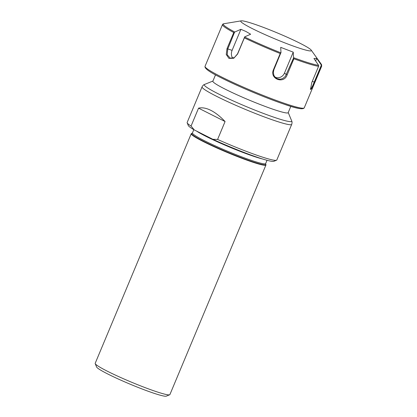 <?xml version="1.0" encoding="UTF-8"?>
<svg xmlns="http://www.w3.org/2000/svg" width="417" height="417" viewBox="0 0 417 417"><rect width="100%" height="100%" fill="white"/><g stroke="black" fill="none" stroke-linecap="round" stroke-linejoin="round"><path stroke-width="0.63" d="M198.555 108.154C202.151 107.32 206.253 108.05 210.856 110.354C215.474 112.699 220.212 116.426 225.076 121.535L198.555 108.154L191.064 126.059A48.591 4.076 -157.3 0 1 187.191 122.859A48.591 4.076 -157.3 0 1 187.16 122.473L202.057 86.872A48.591 4.076 22.7 0 0 216.704 96.374A48.591 4.076 22.7 0 0 264.305 116.922A48.591 4.076 22.7 0 0 291.712 124.375L276.82 159.977A48.591 4.076 -157.3 0 1 276.528 160.227A48.591 4.076 -157.3 0 1 217.591 139.44L212.826 139.288L194.275 129.927L191.064 126.059M225.076 121.535L217.591 139.44M212.826 139.288A46.568 3.909 22.7 0 0 273.891 161.301L276.528 160.227M95.217 363.64L96.608 367.002A37.9 3.18 22.7 0 0 108.013 374.112A37.9 3.18 22.7 0 0 143.771 389.624A37.9 3.18 22.7 0 0 166.294 396.15L169.662 394.779A40.496 3.399 -157.3 0 1 145.601 387.81A40.496 3.399 -157.3 0 1 107.404 371.239A40.496 3.399 -157.3 0 1 95.217 363.64A40.496 3.399 -157.3 0 1 95.196 363.316L191.236 133.716A40.496 3.399 22.7 0 0 203.449 141.634A40.496 3.399 22.7 0 0 243.111 158.757A40.496 3.399 22.7 0 0 265.952 164.97A40.496 3.399 22.7 0 0 265.931 164.647L265.754 164.23A40.168 3.372 -157.3 0 1 244.55 158.913A40.168 3.372 -157.3 0 1 203.772 141.394A40.168 3.372 -157.3 0 1 191.903 133.336A40.168 3.372 -157.3 0 1 192.138 133.268M265.952 164.97L169.907 394.571A40.496 3.399 -157.3 0 1 169.662 394.779M191.903 133.336L191.481 133.508A40.496 3.399 22.7 0 0 191.236 133.716M187.191 122.859L188.275 125.486A46.568 3.909 22.7 0 0 194.275 129.927M244.628 37.004L244.362 37.874A53.777 4.514 22.7 0 0 280.224 53.522L280.855 52.808A53.303 4.472 -157.3 0 1 244.628 37.004L237.513 53.923L234.328 57.619L230.262 58.192L227.208 54.747L227.776 49.013L234.662 31.973A53.303 4.472 -157.3 0 1 223.376 23.816L222.584 24.447M280.224 53.522L273.463 69.681C269.34 78.855 283.873 84.432 287.125 74.919L293.886 58.761A53.777 4.514 22.7 0 0 318.578 66.329L311.817 82.488L310.488 89.467L312.161 88.315L321.627 66.209A53.777 4.514 22.7 0 0 321.716 66.079L304.259 107.815A53.777 4.514 -157.3 0 1 273.927 99.569A53.777 4.514 -157.3 0 1 221.25 76.827A53.777 4.514 -157.3 0 1 205.039 66.313C204.366 68.424 209.829 72.292 221.422 77.922C238.081 86.382 265.895 98.042 283.852 104.088C296.398 108.556 303.195 109.801 304.259 107.815M318.578 66.329L318.624 65.37A53.303 4.472 -157.3 0 1 293.683 57.728L285.254 76.52L282.663 78.589L280.088 79.24L277.529 78.834L276.085 78.052L274.475 76.374L273.849 75.211L273.317 72.522L273.87 69.785L280.855 52.808M222.814 24.113L222.496 24.577A53.777 4.514 22.7 0 0 233.755 32.521L226.994 48.685L226.249 54.465L228.954 58.401L233.765 58.26L237.601 54.038L244.362 37.874M293.683 57.728L293.886 58.761M321.716 66.079L321.392 64.369A53.303 4.472 -157.3 0 1 321.491 65.266L316.738 58.39L313.938 58.495L318.624 65.37M321.491 65.266L321.627 66.209M233.755 32.521L234.662 31.973M223.376 23.816L241.245 20.85A38.26 3.211 -157.3 0 1 277.3 32.917A38.26 3.211 -157.3 0 1 311.202 50.113A38.26 3.211 -157.3 0 1 291.936 45.573A38.26 3.211 -157.3 0 1 252.295 28.596A38.26 3.211 -157.3 0 1 241.245 20.85M321.366 65.109L312.912 85.219L311.442 88.06L310.378 88.915M316.738 58.39L315.653 60.981M234.907 31.963L240.906 29.315L232.107 50.342A7.125 5.421 -73 0 0 232.832 58.224M281.001 52.74L280.704 47.345L293.24 52.151L293.532 57.546M240.906 29.315L245.905 31.452L250.638 34.23L244.643 36.873M275.111 77.187A7.125 6.682 125.9 0 0 284.441 73.173L293.24 52.151M290.821 106.34L288.173 112.679A40.814 3.425 -157.3 0 1 265.155 106.418A40.814 3.425 -157.3 0 1 225.175 89.16A40.814 3.425 -157.3 0 1 212.868 81.179L215.521 74.841M265.603 163.964L265.66 163.563A39.683 3.331 -157.3 0 1 243.278 157.475A39.683 3.331 -157.3 0 1 204.408 140.696A39.683 3.331 -157.3 0 1 192.445 132.934L192.201 133.263M196.569 131.089A39.683 3.331 22.7 0 0 206.175 136.463A39.683 3.331 22.7 0 0 262.512 158.976M273.87 69.785L273.463 69.681M312.307 81.315L314.866 82.373M284.441 73.173L287.125 74.919M232.107 50.342L226.994 48.685M288.225 112.543L291.692 120.909A47.408 3.977 -157.3 0 1 266.666 114.639A47.408 3.977 -157.3 0 1 218.544 93.966A47.408 3.977 -157.3 0 1 204.533 84.453C203.668 84.672 202.839 85.475 202.057 86.872M221.49 77.953A52.761 4.431 22.7 0 0 273.818 100.502A52.761 4.431 22.7 0 0 302.961 108.232M193.811 129.661L192.445 132.934M267.031 160.29L265.66 163.563M222.496 24.577L205.039 66.313M311.202 50.113L321.392 64.369M291.692 120.909C292.145 121.681 292.155 122.838 291.712 124.375M212.925 81.044L204.533 84.453"/></g></svg>
